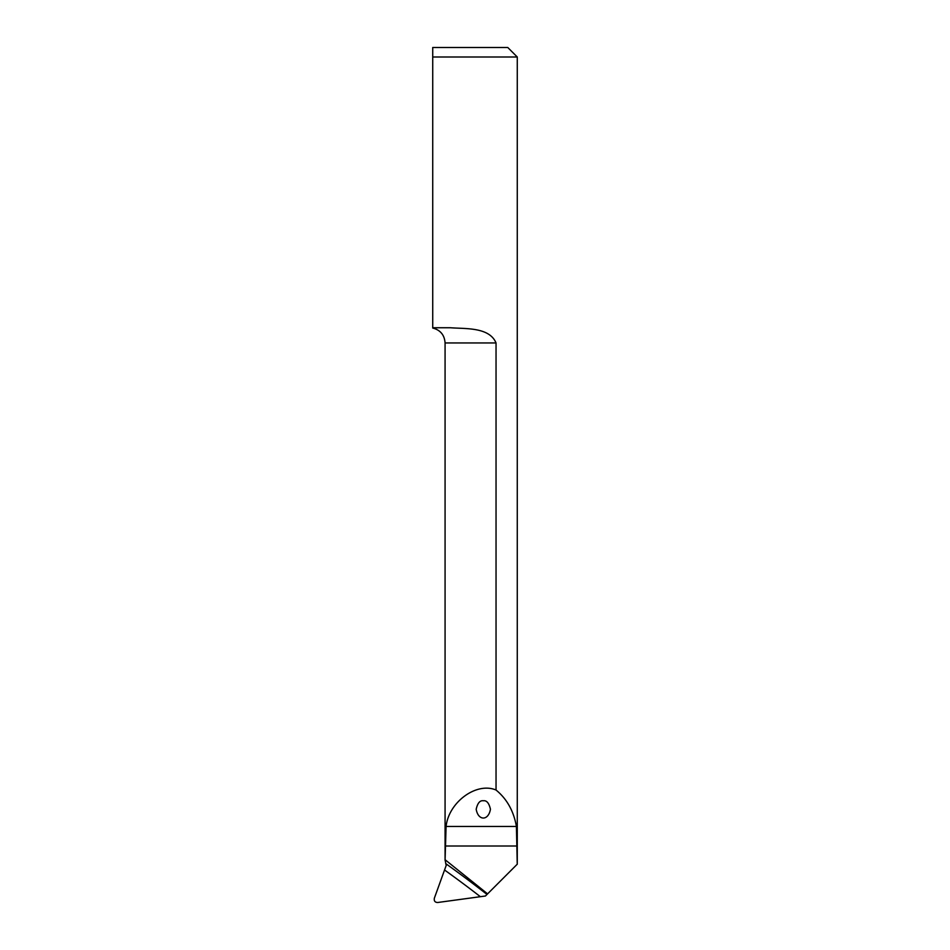 <?xml version="1.0" encoding="UTF-8"?>
<svg xmlns="http://www.w3.org/2000/svg" width="950" height="950" viewBox="0 0 950 950"><rect width="100%" height="100%" fill="white"/><g stroke="black" fill="none" stroke-linecap="round" stroke-linejoin="round"><path stroke-width="1.43" d="M496.043 342.95L445.075 342.95L445.075 860.403L446.084 826.453C448.721 802.049 476.603 781.719 496.043 790.032L496.043 342.95C489.369 326.931 465.417 328.938 450.442 327.75L432.725 327.75L432.725 57L517.275 57L517.275 864.215M445.776 863.645L446.191 865.462L434.376 898.142C433.853 900.944 434.957 902.393 437.677 902.5L485.438 896.004L487.006 894.437A1187.488 1133.077 12.9 0 0 445.776 863.645L445.122 859.75L487.588 893.867L487.006 894.437M496.043 790.032C506.908 798.938 513.701 811.074 516.408 826.453L517.239 864.215L487.588 893.867M517.275 57L507.775 47.5L432.725 47.5L432.725 57L432.725 47.5M483.312 800.767C486.685 800.28 489.06 803.106 490.438 809.258C488.454 820.966 478.171 820.966 476.188 809.258C477.565 803.106 479.94 800.28 483.312 800.767M517.239 845.999L445.122 845.999M516.408 826.453L446.084 826.453M444.6 870.034A1182.738 1128.541 -167.1 0 1 480.154 896.527M445.075 342.95C444.517 335.029 440.408 330.054 432.725 328.023"/></g></svg>
